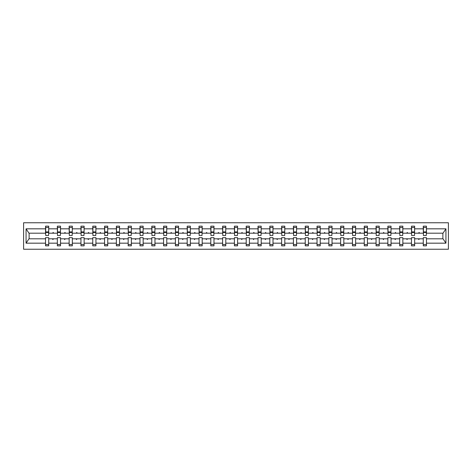 <?xml version="1.0" encoding="UTF-8"?>
<svg xmlns="http://www.w3.org/2000/svg" width="472" height="472" viewBox="0 0 472 472"><rect width="100%" height="100%" fill="white"/><g stroke="black" fill="none" stroke-linecap="round" stroke-linejoin="round"><path stroke-width="0.71" d="M23.6 249.24L448.4 249.24L448.4 222.76L23.6 222.76L23.6 249.24M426.304 234.336L426.458 233.197L443.031 233.197L445.934 228.832L445.934 243.168L426.458 243.168L426.458 237.664L423.278 237.664L423.278 238.802L414.652 238.802L414.652 237.664L411.472 237.664L411.472 238.802L402.846 238.802L402.846 237.664L399.672 237.664L399.672 238.802L391.046 238.802L391.046 237.664L387.866 237.664L387.866 238.802L379.24 238.802L379.24 237.664L376.06 237.664L376.06 238.802L367.434 238.802L367.434 237.664L364.26 237.664L364.26 238.802L355.628 238.802L355.628 237.664L352.454 237.664L352.454 238.802L343.828 238.802L343.828 237.664L340.648 237.664L340.648 238.802L332.022 238.802L332.022 237.664L328.842 237.664L328.842 238.802L320.217 238.802L320.217 237.664L317.042 237.664L317.042 238.802L308.417 238.802L308.417 237.664L305.236 237.664L305.236 238.802L296.611 238.802L296.611 237.664L293.431 237.664L293.431 238.802L284.805 238.802L284.805 237.664L281.631 237.664L281.631 238.802L272.999 238.802L272.999 237.664L269.825 237.664L269.825 238.802L261.199 238.802L261.199 237.664L258.019 237.664L258.019 238.802L249.393 238.802L249.393 237.664L246.213 237.664L246.213 238.802L237.587 238.802L237.587 237.664L234.413 237.664L234.413 238.802L225.787 238.802L225.787 237.664L222.607 237.664L222.607 238.802L213.981 238.802L213.981 237.664L210.801 237.664L210.801 238.802L202.175 238.802L202.175 237.664L199.001 237.664L199.001 238.802L190.369 238.802L190.369 237.664L187.195 237.664L187.195 238.802L178.569 238.802L178.569 237.664L175.389 237.664L175.389 238.802L166.763 238.802L166.763 237.664L163.583 237.664L163.583 238.802L154.958 238.802L154.958 237.664L151.783 237.664L151.783 238.802L143.158 238.802L143.158 237.664L139.977 237.664L139.977 238.802L131.352 238.802L131.352 237.664L128.172 237.664L128.172 238.802L119.546 238.802L119.546 237.664L116.372 237.664L116.372 238.802L107.74 238.802L107.74 237.664L104.566 237.664L104.566 238.802L95.94 238.802L95.94 237.664L92.76 237.664L92.76 238.802L84.134 238.802L84.134 237.664L80.954 237.664L80.954 238.802L72.328 238.802L72.328 237.664L69.154 237.664L69.154 238.802L60.528 238.802L60.528 237.664L57.348 237.664L57.348 238.802L48.722 238.802L48.722 245.835L45.542 245.835L45.542 238.802L28.969 238.802L26.066 243.168L26.066 228.832L28.969 233.197L45.542 233.197L45.542 228.832L26.066 228.832M426.458 243.168L426.458 245.835L423.278 245.835L423.278 238.802M426.458 233.197L426.458 226.165L423.278 226.165L423.278 228.832L414.652 228.832L414.499 234.336M423.431 234.336L423.278 228.832M423.278 243.168L414.652 243.168L414.652 245.835L411.472 245.835L411.472 238.802M414.652 228.832L414.652 226.165L411.472 226.165L411.472 228.832L402.846 228.832L402.699 234.336M411.625 234.336L411.472 228.832M411.472 243.168L402.846 243.168L402.846 245.835L399.672 245.835L399.672 238.802M402.846 228.832L402.846 226.165L399.672 226.165L399.672 228.832L391.046 228.832L390.893 234.336M399.819 234.336L399.672 228.832M399.672 243.168L391.046 243.168L391.046 245.835L387.866 245.835L387.866 238.802M391.046 228.832L391.046 226.165L387.866 226.165L387.866 228.832L379.24 228.832L379.087 234.336M388.019 234.336L387.866 228.832M387.866 243.168L379.24 243.168L379.24 245.835L376.06 245.835L376.06 238.802M379.24 228.832L379.24 226.165L376.06 226.165L376.06 228.832L367.434 228.832L367.287 234.336M376.213 234.336L376.06 228.832M376.06 243.168L367.434 243.168L367.434 245.835L364.26 245.835L364.26 238.802M367.434 228.832L367.434 226.165L364.26 226.165L364.26 228.832L355.628 228.832L355.481 234.336M364.408 234.336L364.26 228.832M364.26 243.168L355.628 243.168L355.628 245.835L352.454 245.835L352.454 238.802M355.628 228.832L355.628 226.165L352.454 226.165L352.454 228.832L343.828 228.832L343.675 234.336M352.602 234.336L352.454 228.832M352.454 243.168L343.828 243.168L343.828 245.835L340.648 245.835L340.648 238.802M343.828 228.832L343.828 226.165L340.648 226.165L340.648 228.832L332.022 228.832L331.869 234.336M340.802 234.336L340.648 228.832M340.648 243.168L332.022 243.168L332.022 245.835L328.842 245.835L328.842 238.802M332.022 228.832L332.022 226.165L328.842 226.165L328.842 228.832L320.217 228.832L320.069 234.336M328.996 234.336L328.842 228.832M328.842 243.168L320.217 243.168L320.217 245.835L317.042 245.835L317.042 238.802M320.217 228.832L320.217 226.165L317.042 226.165L317.042 228.832L308.417 228.832L308.263 234.336M317.19 234.336L317.042 228.832M317.042 243.168L308.417 243.168L308.417 245.835L305.236 245.835L305.236 238.802M308.417 228.832L308.417 226.165L305.236 226.165L305.236 228.832L296.611 228.832L296.457 234.336M305.39 234.336L305.236 228.832M305.236 243.168L296.611 243.168L296.611 245.835L293.431 245.835L293.431 238.802M296.611 228.832L296.611 226.165L293.431 226.165L293.431 228.832L284.805 228.832L284.657 234.336M293.584 234.336L293.431 228.832M293.431 243.168L284.805 243.168L284.805 245.835L281.631 245.835L281.631 238.802M284.805 228.832L284.805 226.165L281.631 226.165L281.631 228.832L272.999 228.832L272.851 234.336M281.778 234.336L281.631 228.832M281.631 243.168L272.999 243.168L272.999 245.835L269.825 245.835L269.825 238.802M272.999 228.832L272.999 226.165L269.825 226.165L269.825 228.832L261.199 228.832L261.046 234.336M269.972 234.336L269.825 228.832M269.825 243.168L261.199 243.168L261.199 245.835L258.019 245.835L258.019 238.802M261.199 228.832L261.199 226.165L258.019 226.165L258.019 228.832L249.393 228.832L249.24 234.336M258.172 234.336L258.019 228.832M258.019 243.168L249.393 243.168L249.393 245.835L246.213 245.835L246.213 238.802M249.393 228.832L249.393 226.165L246.213 226.165L246.213 228.832L237.587 228.832L237.44 234.336M246.366 234.336L246.213 228.832M246.213 243.168L237.587 243.168L237.587 245.835L234.413 245.835L234.413 238.802M237.587 228.832L237.587 226.165L234.413 226.165L234.413 228.832L225.787 228.832L225.634 234.336M234.56 234.336L234.413 228.832M234.413 243.168L225.787 243.168L225.787 245.835L222.607 245.835L222.607 238.802M225.787 228.832L225.787 226.165L222.607 226.165L222.607 228.832L213.981 228.832L213.828 234.336M222.76 234.336L222.607 228.832M222.607 243.168L213.981 243.168L213.981 245.835L210.801 245.835L210.801 238.802M213.981 228.832L213.981 226.165L210.801 226.165L210.801 228.832L202.175 228.832L202.028 234.336M210.954 234.336L210.801 228.832M210.801 243.168L202.175 243.168L202.175 245.835L199.001 245.835L199.001 238.802M202.175 228.832L202.175 226.165L199.001 226.165L199.001 228.832L190.369 228.832L190.222 234.336M199.149 234.336L199.001 228.832M199.001 243.168L190.369 243.168L190.369 245.835L187.195 245.835L187.195 238.802M190.369 228.832L190.369 226.165L187.195 226.165L187.195 228.832L178.569 228.832L178.416 234.336M187.343 234.336L187.195 228.832M187.195 243.168L178.569 243.168L178.569 245.835L175.389 245.835L175.389 238.802M178.569 228.832L178.569 226.165L175.389 226.165L175.389 228.832L166.763 228.832L166.61 234.336M175.543 234.336L175.389 228.832M175.389 243.168L166.763 243.168L166.763 245.835L163.583 245.835L163.583 238.802M166.763 228.832L166.763 226.165L163.583 226.165L163.583 228.832L154.958 228.832L154.81 234.336M163.737 234.336L163.583 228.832M163.583 243.168L154.958 243.168L154.958 245.835L151.783 245.835L151.783 238.802M154.958 228.832L154.958 226.165L151.783 226.165L151.783 228.832L143.158 228.832L143.004 234.336M151.931 234.336L151.783 228.832M151.783 243.168L143.158 243.168L143.158 245.835L139.977 245.835L139.977 238.802M143.158 228.832L143.158 226.165L139.977 226.165L139.977 228.832L131.352 228.832L131.198 234.336M140.131 234.336L139.977 228.832M139.977 243.168L131.352 243.168L131.352 245.835L128.172 245.835L128.172 238.802M131.352 228.832L131.352 226.165L128.172 226.165L128.172 228.832L119.546 228.832L119.398 234.336M128.325 234.336L128.172 228.832M128.172 243.168L119.546 243.168L119.546 245.835L116.372 245.835L116.372 238.802M119.546 228.832L119.546 226.165L116.372 226.165L116.372 228.832L107.74 228.832L107.592 234.336M116.519 234.336L116.372 228.832M116.372 243.168L107.74 243.168L107.74 245.835L104.566 245.835L104.566 238.802M107.74 228.832L107.74 226.165L104.566 226.165L104.566 228.832L95.94 228.832L95.786 234.336M104.713 234.336L104.566 228.832M104.566 243.168L95.94 243.168L95.94 245.835L92.76 245.835L92.76 238.802M95.94 228.832L95.94 226.165L92.76 226.165L92.76 228.832L84.134 228.832L83.981 234.336M92.913 234.336L92.76 228.832M92.76 243.168L84.134 243.168L84.134 245.835L80.954 245.835L80.954 238.802M84.134 228.832L84.134 226.165L80.954 226.165L80.954 228.832L72.328 228.832L72.181 234.336M81.107 234.336L80.954 228.832M80.954 243.168L72.328 243.168L72.328 245.835L69.154 245.835L69.154 238.802M72.328 228.832L72.328 226.165L69.154 226.165L69.154 228.832L60.528 228.832L60.375 234.336M69.301 234.336L69.154 228.832M69.154 243.168L60.528 243.168L60.528 245.835L57.348 245.835L57.348 238.802M60.528 228.832L60.528 226.165L57.348 226.165L57.348 228.832L48.722 228.832L48.722 226.165L45.542 226.165L45.542 228.832M57.501 234.336L57.348 228.832M48.722 238.802L48.722 237.664L45.542 237.664L45.542 238.802M45.542 233.197L45.696 234.336M414.652 243.168L414.652 238.802M402.846 243.168L402.846 238.802M391.046 243.168L391.046 238.802M379.24 243.168L379.24 238.802M367.434 243.168L367.434 238.802M355.628 243.168L355.628 238.802M343.828 243.168L343.828 238.802M332.022 243.168L332.022 238.802M320.217 243.168L320.217 238.802M308.417 243.168L308.417 238.802M296.611 243.168L296.611 238.802M284.805 243.168L284.805 238.802M272.999 243.168L272.999 238.802M261.199 243.168L261.199 238.802M249.393 243.168L249.393 238.802M237.587 243.168L237.587 238.802M225.787 243.168L225.787 238.802M213.981 243.168L213.981 238.802M202.175 243.168L202.175 238.802M190.369 243.168L190.369 238.802M178.569 243.168L178.569 238.802M166.763 243.168L166.763 238.802M154.958 243.168L154.958 238.802M143.158 243.168L143.158 238.802M131.352 243.168L131.352 238.802M119.546 243.168L119.546 238.802M107.74 243.168L107.74 238.802M95.94 243.168L95.94 238.802M84.134 243.168L84.134 238.802M72.328 243.168L72.328 238.802M60.528 243.168L60.528 238.802M445.934 228.832L426.458 228.832M57.348 243.168L48.722 243.168M45.542 243.168L26.066 243.168M418.499 233.197L419.431 233.197L419.154 232.442L418.499 233.197L414.652 233.197M423.278 233.197L419.431 233.197M418.499 238.802L418.776 239.558L419.431 238.802M406.699 233.197L407.625 233.197L407.348 232.442L406.699 233.197L402.846 233.197M411.472 233.197L407.625 233.197M406.699 238.802L406.97 239.558L407.625 238.802M394.893 233.197L395.819 233.197L395.548 232.442L394.893 233.197L391.046 233.197M399.672 233.197L395.819 233.197M394.893 238.802L395.17 239.558L395.819 238.802M383.087 233.197L384.019 233.197L383.742 232.442L383.087 233.197L379.24 233.197M387.866 233.197L384.019 233.197M383.087 238.802L383.364 239.558L384.019 238.802M371.281 233.197L372.213 233.197L371.936 232.442L371.281 233.197L367.434 233.197M376.06 233.197L372.213 233.197M371.281 238.802L371.558 239.558L372.213 238.802M359.481 233.197L360.407 233.197L360.136 232.442L359.481 233.197L355.628 233.197M364.26 233.197L360.407 233.197M359.481 238.802L359.752 239.558L360.407 238.802M347.675 233.197L348.607 233.197L348.33 232.442L347.675 233.197L343.828 233.197M352.454 233.197L348.607 233.197M347.675 238.802L347.952 239.558L348.607 238.802M335.869 233.197L336.801 233.197L336.524 232.442L335.869 233.197L332.022 233.197M340.648 233.197L336.801 233.197M335.869 238.802L336.147 239.558L336.801 238.802M324.069 233.197L324.996 233.197L324.718 232.442L324.069 233.197L320.217 233.197M328.842 233.197L324.996 233.197M324.069 238.802L324.341 239.558L324.996 238.802M312.263 233.197L313.19 233.197L312.918 232.442L312.263 233.197L308.417 233.197M317.042 233.197L313.19 233.197M312.263 238.802L312.541 239.558L313.19 238.802M300.457 233.197L301.39 233.197L301.112 232.442L300.457 233.197L296.611 233.197M305.236 233.197L301.39 233.197M300.457 238.802L300.735 239.558L301.39 238.802M288.652 233.197L289.584 233.197L289.306 232.442L288.652 233.197L284.805 233.197M293.431 233.197L289.584 233.197M288.652 238.802L288.929 239.558L289.584 238.802M276.852 233.197L277.778 233.197L277.507 232.442L276.852 233.197L272.999 233.197M281.631 233.197L277.778 233.197M276.852 238.802L277.123 239.558L277.778 238.802M265.046 233.197L265.978 233.197L265.701 232.442L265.046 233.197L261.199 233.197M269.825 233.197L265.978 233.197M265.046 238.802L265.323 239.558L265.978 238.802M253.24 233.197L254.172 233.197L253.895 232.442L253.24 233.197L249.393 233.197M258.019 233.197L254.172 233.197M253.24 238.802L253.517 239.558L254.172 238.802M241.44 233.197L242.366 233.197L242.089 232.442L241.44 233.197L237.587 233.197M246.213 233.197L242.366 233.197M241.44 238.802L241.711 239.558L242.366 238.802M229.634 233.197L230.56 233.197L230.289 232.442L229.634 233.197L225.787 233.197M234.413 233.197L230.56 233.197M229.634 238.802L229.911 239.558L230.56 238.802M217.828 233.197L218.76 233.197L218.483 232.442L217.828 233.197L213.981 233.197M222.607 233.197L218.76 233.197M217.828 238.802L218.105 239.558L218.76 238.802M206.022 233.197L206.954 233.197L206.677 232.442L206.022 233.197L202.175 233.197M210.801 233.197L206.954 233.197M206.022 238.802L206.299 239.558L206.954 238.802M194.222 233.197L195.148 233.197L194.877 232.442L194.222 233.197L190.369 233.197M199.001 233.197L195.148 233.197M194.222 238.802L194.493 239.558L195.148 238.802M182.416 233.197L183.348 233.197L183.071 232.442L182.416 233.197L178.569 233.197M187.195 233.197L183.348 233.197M182.416 238.802L182.693 239.558L183.348 238.802M170.61 233.197L171.542 233.197L171.265 232.442L170.61 233.197L166.763 233.197M175.389 233.197L171.542 233.197M170.61 238.802L170.888 239.558L171.542 238.802M158.81 233.197L159.737 233.197L159.459 232.442L158.81 233.197L154.958 233.197M163.583 233.197L159.737 233.197M158.81 238.802L159.082 239.558L159.737 238.802M147.004 233.197L147.931 233.197L147.659 232.442L147.004 233.197L143.158 233.197M151.783 233.197L147.931 233.197M147.004 238.802L147.282 239.558L147.931 238.802M135.198 233.197L136.131 233.197L135.853 232.442L135.198 233.197L131.352 233.197M139.977 233.197L136.131 233.197M135.198 238.802L135.476 239.558L136.131 238.802M123.393 233.197L124.325 233.197L124.047 232.442L123.393 233.197L119.546 233.197M128.172 233.197L124.325 233.197M123.393 238.802L123.67 239.558L124.325 238.802M111.593 233.197L112.519 233.197L112.247 232.442L111.593 233.197L107.74 233.197M116.372 233.197L112.519 233.197M111.593 238.802L111.864 239.558L112.519 238.802M99.787 233.197L100.719 233.197L100.442 232.442L99.787 233.197L95.94 233.197M104.566 233.197L100.719 233.197M99.787 238.802L100.064 239.558L100.719 238.802M87.981 233.197L88.913 233.197L88.636 232.442L87.981 233.197L84.134 233.197M92.76 233.197L88.913 233.197M87.981 238.802L88.258 239.558L88.913 238.802M76.181 233.197L77.107 233.197L76.83 232.442L76.181 233.197L72.328 233.197M80.954 233.197L77.107 233.197M76.181 238.802L76.452 239.558L77.107 238.802M64.375 233.197L65.301 233.197L65.03 232.442L64.375 233.197L60.528 233.197M69.154 233.197L65.301 233.197M64.375 238.802L64.652 239.558L65.301 238.802M52.569 233.197L53.501 233.197L53.224 232.442L52.569 233.197L48.722 233.197L48.722 228.832M57.348 233.197L53.501 233.197M52.569 238.802L52.846 239.558L53.501 238.802M48.722 233.197L48.569 234.336M445.934 243.168L443.031 238.802L426.458 238.802M29.122 233.197L29.122 238.802M442.878 238.802L442.878 233.197M45.696 232.484L45.696 227.486L48.722 227.486L48.569 235.51L45.696 235.51L45.696 232.484L48.569 232.484M45.542 244.514L48.722 244.514M57.501 232.484L57.501 227.486L60.528 227.486L60.375 235.51L57.501 235.51L57.501 232.484L60.375 232.484M57.348 244.514L60.528 244.514M69.301 232.484L69.301 227.486L72.328 227.486L72.181 235.51L69.301 235.51L69.301 232.484L72.181 232.484M69.154 244.514L72.328 244.514M81.107 232.484L81.107 227.486L84.134 227.486L83.981 235.51L81.107 235.51L81.107 232.484L83.981 232.484M80.954 244.514L84.134 244.514M92.913 232.484L92.913 227.486L95.94 227.486L95.786 235.51L92.913 235.51L92.913 232.484L95.786 232.484M92.76 244.514L95.94 244.514M104.713 232.484L104.713 227.486L107.74 227.486L107.592 235.51L104.713 235.51L104.713 232.484L107.592 232.484M104.566 244.514L107.74 244.514M116.519 232.484L116.519 227.486L119.546 227.486L119.398 235.51L116.519 235.51L116.519 232.484L119.398 232.484M116.372 244.514L119.546 244.514M128.325 232.484L128.325 227.486L131.352 227.486L131.198 235.51L128.325 235.51L128.325 232.484L131.198 232.484M128.172 244.514L131.352 244.514M140.131 232.484L140.131 227.486L143.158 227.486L143.004 235.51L140.131 235.51L140.131 232.484L143.004 232.484M139.977 244.514L143.158 244.514M151.931 232.484L151.931 227.486L154.958 227.486L154.81 235.51L151.931 235.51L151.931 232.484L154.81 232.484M151.783 244.514L154.958 244.514M163.737 232.484L163.737 227.486L166.763 227.486L166.61 235.51L163.737 235.51L163.737 232.484L166.61 232.484M163.583 244.514L166.763 244.514M175.543 232.484L175.543 227.486L178.569 227.486L178.416 235.51L175.543 235.51L175.543 232.484L178.416 232.484M175.389 244.514L178.569 244.514M187.343 232.484L187.343 227.486L190.369 227.486L190.222 235.51L187.343 235.51L187.343 232.484L190.222 232.484M187.195 244.514L190.369 244.514M199.149 232.484L199.149 227.486L202.175 227.486L202.028 235.51L199.149 235.51L199.149 232.484L202.028 232.484M199.001 244.514L202.175 244.514M210.954 232.484L210.954 227.486L213.981 227.486L213.828 235.51L210.954 235.51L210.954 232.484L213.828 232.484M210.801 244.514L213.981 244.514M222.76 232.484L222.76 227.486L225.787 227.486L225.634 235.51L222.76 235.51L222.76 232.484L225.634 232.484M222.607 244.514L225.787 244.514M234.56 232.484L234.56 227.486L237.587 227.486L237.44 235.51L234.56 235.51L234.56 232.484L237.44 232.484M234.413 244.514L237.587 244.514M246.366 232.484L246.366 227.486L249.393 227.486L249.24 235.51L246.366 235.51L246.366 232.484L249.24 232.484M246.213 244.514L249.393 244.514M258.172 232.484L258.172 227.486L261.199 227.486L261.046 235.51L258.172 235.51L258.172 232.484L261.046 232.484M258.019 244.514L261.199 244.514M269.972 232.484L269.972 227.486L272.999 227.486L272.851 235.51L269.972 235.51L269.972 232.484L272.851 232.484M269.825 244.514L272.999 244.514M281.778 232.484L281.778 227.486L284.805 227.486L284.657 235.51L281.778 235.51L281.778 232.484L284.657 232.484M281.631 244.514L284.805 244.514M293.584 232.484L293.584 227.486L296.611 227.486L296.457 235.51L293.584 235.51L293.584 232.484L296.457 232.484M293.431 244.514L296.611 244.514M305.39 232.484L305.39 227.486L308.417 227.486L308.263 235.51L305.39 235.51L305.39 232.484L308.263 232.484M305.236 244.514L308.417 244.514M317.19 232.484L317.19 227.486L320.217 227.486L320.069 235.51L317.19 235.51L317.19 232.484L320.069 232.484M317.042 244.514L320.217 244.514M328.996 232.484L328.996 227.486L332.022 227.486L331.869 235.51L328.996 235.51L328.996 232.484L331.869 232.484M328.842 244.514L332.022 244.514M340.802 232.484L340.802 227.486L343.828 227.486L343.675 235.51L340.802 235.51L340.802 232.484L343.675 232.484M340.648 244.514L343.828 244.514M352.602 232.484L352.602 227.486L355.628 227.486L355.481 235.51L352.602 235.51L352.602 232.484L355.481 232.484M352.454 244.514L355.628 244.514M364.408 232.484L364.408 227.486L367.434 227.486L367.287 235.51L364.408 235.51L364.408 232.484L367.287 232.484M364.26 244.514L367.434 244.514M376.213 232.484L376.213 227.486L379.24 227.486L379.087 235.51L376.213 235.51L376.213 232.484L379.087 232.484M376.06 244.514L379.24 244.514M388.019 232.484L388.019 227.486L391.046 227.486L390.893 235.51L388.019 235.51L388.019 232.484L390.893 232.484M387.866 244.514L391.046 244.514M399.819 232.484L399.819 227.486L402.846 227.486L402.699 235.51L399.819 235.51L399.819 232.484L402.699 232.484M399.672 244.514L402.846 244.514M411.625 232.484L411.625 227.486L414.652 227.486L414.499 235.51L411.625 235.51L411.625 232.484L414.499 232.484M411.472 244.514L414.652 244.514M423.431 232.484L423.431 227.486L426.458 227.486L426.304 235.51L423.431 235.51L423.431 232.484L426.304 232.484M423.278 244.514L426.458 244.514M45.696 232.029L48.569 232.029M57.501 232.029L60.375 232.029M69.301 232.029L72.181 232.029M81.107 232.029L83.981 232.029M92.913 232.029L95.786 232.029M104.713 232.029L107.592 232.029M116.519 232.029L119.398 232.029M128.325 232.029L131.198 232.029M140.131 232.029L143.004 232.029M151.931 232.029L154.81 232.029M163.737 232.029L166.61 232.029M175.543 232.029L178.416 232.029M187.343 232.029L190.222 232.029M199.149 232.029L202.028 232.029M210.954 232.029L213.828 232.029M222.76 232.029L225.634 232.029M234.56 232.029L237.44 232.029M246.366 232.029L249.24 232.029M258.172 232.029L261.046 232.029M269.972 232.029L272.851 232.029M281.778 232.029L284.657 232.029M293.584 232.029L296.457 232.029M305.39 232.029L308.263 232.029M317.19 232.029L320.069 232.029M328.996 232.029L331.869 232.029M340.802 232.029L343.675 232.029M352.602 232.029L355.481 232.029M364.408 232.029L367.287 232.029M376.213 232.029L379.087 232.029M388.019 232.029L390.893 232.029M399.819 232.029L402.699 232.029M411.625 232.029L414.499 232.029M423.431 232.029L426.304 232.029M45.696 231.911L48.569 231.911M57.501 231.911L60.375 231.911M69.301 231.911L72.181 231.911M81.107 231.911L83.981 231.911M92.913 231.911L95.786 231.911M104.713 231.911L107.592 231.911M116.519 231.911L119.398 231.911M128.325 231.911L131.198 231.911M140.131 231.911L143.004 231.911M151.931 231.911L154.81 231.911M163.737 231.911L166.61 231.911M175.543 231.911L178.416 231.911M187.343 231.911L190.222 231.911M199.149 231.911L202.028 231.911M210.954 231.911L213.828 231.911M222.76 231.911L225.634 231.911M234.56 231.911L237.44 231.911M246.366 231.911L249.24 231.911M258.172 231.911L261.046 231.911M269.972 231.911L272.851 231.911M281.778 231.911L284.657 231.911M293.584 231.911L296.457 231.911M305.39 231.911L308.263 231.911M317.19 231.911L320.069 231.911M328.996 231.911L331.869 231.911M340.802 231.911L343.675 231.911M352.602 231.911L355.481 231.911M364.408 231.911L367.287 231.911M376.213 231.911L379.087 231.911M388.019 231.911L390.893 231.911M399.819 231.911L402.699 231.911M411.625 231.911L414.499 231.911M423.431 231.911L426.304 231.911"/></g></svg>
